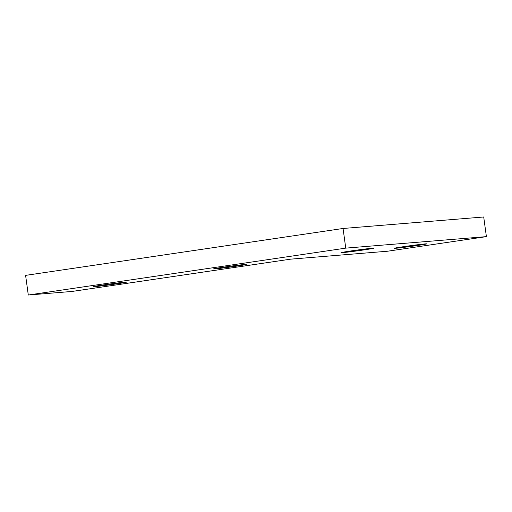 <?xml version="1.0" encoding="UTF-8"?>
<svg xmlns="http://www.w3.org/2000/svg" width="512" height="512" viewBox="0 0 512 512"><rect width="100%" height="100%" fill="white"/><g stroke="black" fill="none" stroke-linecap="round" stroke-linejoin="round"><path stroke-width="0.77" d="M395.475 248.307A16.531 0.397 172.2 0 0 413.862 246.016A16.531 0.397 172.2 0 0 426.822 243.853A16.531 0.397 172.2 0 0 425.421 243.885A16.531 0.397 172.2 0 0 407.027 246.17A16.531 0.397 172.2 0 0 394.067 248.339A16.531 0.397 172.2 0 0 395.475 248.307M342.4 252.646A16.531 0.397 172.2 0 0 360.787 250.362A16.531 0.397 172.2 0 0 373.747 248.192A16.531 0.397 172.2 0 0 372.346 248.224A16.531 0.397 172.2 0 0 353.952 250.515A16.531 0.397 172.2 0 0 340.992 252.678A16.531 0.397 172.2 0 0 342.4 252.646M214.906 268.902A16.531 0.397 172.2 0 0 233.299 266.611A16.531 0.397 172.2 0 0 246.259 264.442A16.531 0.397 172.2 0 0 244.851 264.474A16.531 0.397 172.2 0 0 226.464 266.765A16.531 0.397 172.2 0 0 213.504 268.934A16.531 0.397 172.2 0 0 214.906 268.902M95.11 286.598A16.531 0.397 172.2 0 0 113.498 284.307A16.531 0.397 172.2 0 0 126.464 282.144A16.531 0.397 172.2 0 0 125.056 282.17A16.531 0.397 172.2 0 0 106.669 284.461A16.531 0.397 172.2 0 0 93.702 286.63A16.531 0.397 172.2 0 0 95.11 286.598M343.059 228.48L25.6 275.373L28.294 295.021L72.077 291.443L290.707 259.149L387.571 251.226L486.4 236.627L483.706 216.979L343.059 228.48L345.754 248.128L28.294 295.021M486.4 236.627L345.754 248.128"/></g></svg>
